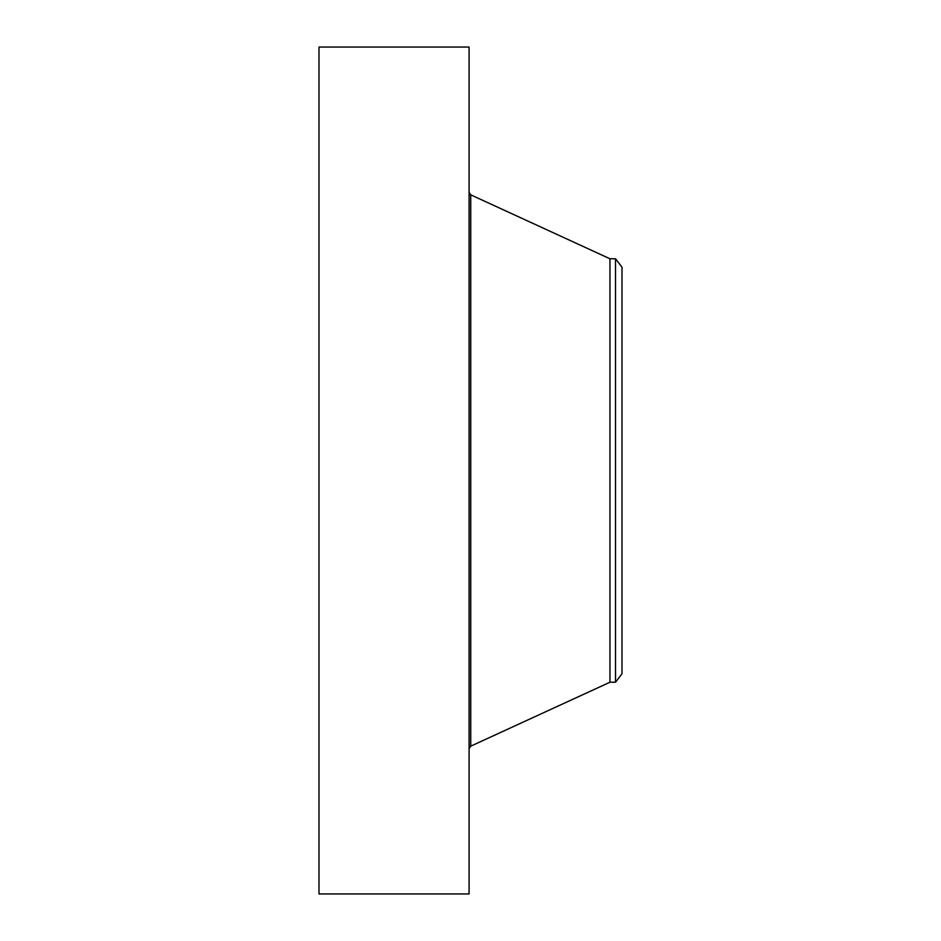 <?xml version="1.0" encoding="UTF-8"?>
<svg xmlns="http://www.w3.org/2000/svg" width="941" height="941" viewBox="0 0 941 941"><rect width="100%" height="100%" fill="white"/><g stroke="black" fill="none" stroke-linecap="round" stroke-linejoin="round"><path stroke-width="1.41" d="M318.999 893.95L318.999 47.05L469.089 47.05L469.089 893.95L318.999 893.95M622.001 267.232L622.001 673.768L615.52 682.225L615.52 258.775L622.001 267.232M615.52 682.225L609.956 682.225L609.956 258.775L470.735 194.834L469.089 192.27M609.956 682.225L470.735 746.166L470.735 194.834M615.52 258.775L609.956 258.775M470.735 746.166L469.089 748.73"/></g></svg>
